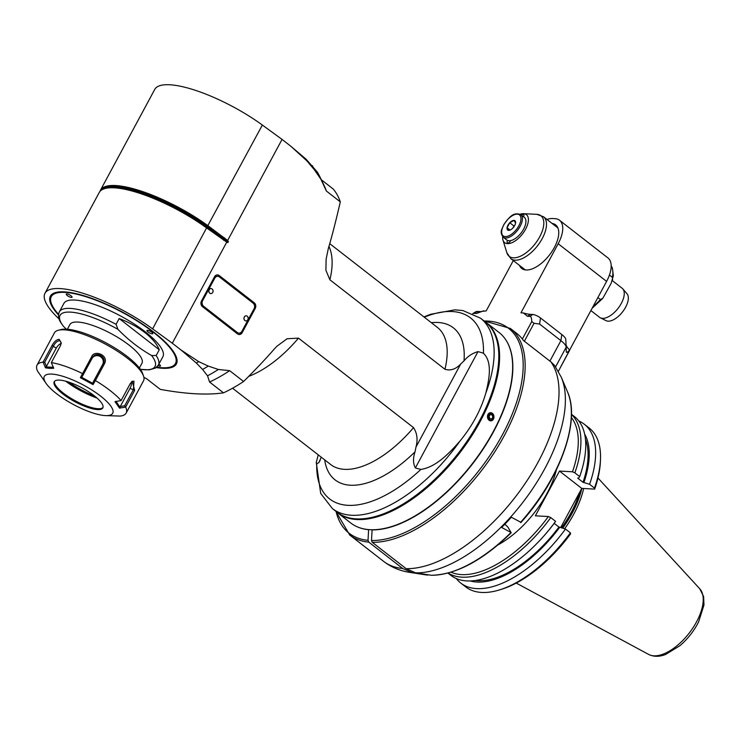 <?xml version="1.0" encoding="UTF-8"?>
<svg xmlns="http://www.w3.org/2000/svg" width="741" height="741" viewBox="0 0 741 741"><rect width="100%" height="100%" fill="white"/><g stroke="black" fill="none" stroke-linecap="round" stroke-linejoin="round"><path stroke-width="1.11" d="M428.594 574.877L412.181 572.673L402.659 568.477L368.777 542.125L368.027 540.319L368.61 529.611M372.112 529.769L371.5 540.513L372.251 542.319L406.133 568.671L415.664 572.858L431.299 575.275C455.993 574.701 482.613 560.557 511.16 532.844M415.664 572.858A128.156 63.207 -52.1 0 0 525.434 498.952A128.156 63.207 -52.1 0 0 561.27 377.215L554.62 365.498L550.971 361.923L523.461 340.527A130.833 64.532 127.9 0 0 516.699 333.385L510.327 328.43L483.882 320.816M372.038 529.898A120.616 59.493 -52.1 0 0 479.807 454.001A120.616 59.493 -52.1 0 0 505.001 338.711M504.834 524.22L507.918 527.12L511.086 532.52L501.638 527.472A127.693 62.985 127.9 0 0 511.336 517.227L520.784 522.266M511.086 532.52L510.762 532.723A120.144 59.261 127.9 0 1 431.105 575.266M358.348 527.286A120.616 59.493 -52.1 0 0 368.564 529.704M456.299 578.564A100.6 49.619 -52.1 0 0 460.754 583.056A100.6 49.619 -52.1 0 0 565.494 529.037L558.936 527.046L554.175 523.341M470.34 580.972A94.904 46.813 -52.1 0 0 559.881 527.092M570.385 532.844A100.6 49.619 127.9 0 1 498.749 590.132L500.703 589.549A98.581 48.628 127.9 0 0 570.589 533.853A3779.73 1057.444 -151.3 0 0 570.385 532.844L565.494 529.037M555.593 521.34A100.6 49.619 127.9 0 1 539.448 540.81L540.189 540.022A94.904 46.813 127.9 0 0 554.49 522.905L555.593 521.34L550.767 517.588A3788.835 1040.54 -151.8 0 0 548.386 516.533L535.382 515.819L559.474 471.063L572.487 471.785A98.738 48.702 -52.1 0 0 571.348 417.47M558.936 527.046A93.31 46.025 127.9 0 1 475.49 580.509M539.448 540.81A100.6 49.619 127.9 0 1 450.852 575.349L447.925 573.08M448.083 573.034A100.6 49.619 -52.1 0 0 550.767 517.588M451.028 572.2A98.738 48.702 -52.1 0 0 548.386 516.533M556.445 469.738A71.395 35.216 127.9 0 1 546.988 493.413A71.395 35.216 127.9 0 1 498.017 544.867M559.474 471.063L581.759 488.393L560.761 527.397M572.487 471.785A3788.835 1091.326 28.4 0 1 574.859 472.841L579.684 476.593L578.591 478.158L577.647 478.112L583.028 482.298L589.586 484.29A100.6 49.619 -52.1 0 0 584.269 424.213L589.16 428.02A100.6 49.619 127.9 0 1 600.488 459.3L600.405 461.337A98.581 48.628 127.9 0 1 594.68 489.106L581.759 488.393M564.661 528.75A71.395 35.216 -52.1 0 0 573.729 514.208A71.395 35.216 -52.1 0 0 583.667 488.504M589.586 484.29L594.477 488.097A3779.73 1069.3 27.9 0 1 594.68 489.106M574.859 472.841A100.6 49.619 -52.1 0 0 571.441 414.404M571.441 414.247L574.368 416.516A100.6 49.619 127.9 0 1 579.684 476.593M585.436 439.126A93.31 46.025 127.9 0 1 583.028 482.298M583.973 482.345A94.904 46.813 -52.1 0 0 584.612 434.022M584.269 424.213A100.6 49.619 -52.1 0 0 578.823 420.999M600.488 459.3A100.6 49.619 127.9 0 1 594.477 488.097M498.749 590.132A100.6 49.619 127.9 0 1 465.644 586.863L460.754 583.056M523.396 312.961L527.472 316.268L530.482 314.36A25.555 7.188 -151.7 0 1 523.396 312.961L520.969 312.822L558.168 243.733A28.621 14.116 -52.1 0 0 559.511 220.253L607.935 257.914A28.621 14.116 127.9 0 1 606.601 281.395L569.616 350.076M566.078 344.973A25.574 7.197 -151.7 0 0 569.616 350.048L558.371 371.315M472.804 313.563L476.194 311.581A6.132 1.723 28.3 0 1 477.167 311.433L479.483 311.563A25.555 7.188 -151.7 0 0 483.401 310.998M482.975 311.248L486.189 310.914L513.291 260.582M559.511 220.253A28.621 14.116 -52.1 0 0 554.963 218.66L552.638 218.53A28.621 14.116 -52.1 0 0 546.978 219.447M530.482 314.36L532.798 314.49A6.132 1.723 28.3 0 1 540.485 317.954L561.808 334.543A12.264 3.455 28.3 0 1 565.781 339.369A12.264 3.455 28.3 0 1 565.781 339.424L566.189 347.029M569.616 350.048C567.356 352.503 566.254 353.022 566.3 351.605L566.3 351.679M522.359 339.045L531.751 321.603L534.039 323.28L539.587 324.067L560.909 340.647A16.358 4.603 28.3 0 1 566.198 347.094A16.358 4.603 28.3 0 1 566.198 347.159L566.3 351.605M531.751 321.603C531.695 317.954 531.038 316.212 529.787 316.388L527.472 316.268M483.753 310.775L476.472 313.462L474.147 313.332L477.167 311.433M472.888 313.6L474.147 313.332M552.101 223.43A27.602 13.616 127.9 0 1 555.63 224.884A27.602 13.616 127.9 0 1 552.064 251.338A27.602 13.616 127.9 0 1 526.129 269.983A27.602 13.616 127.9 0 1 521.747 268.455A27.602 13.616 127.9 0 1 519.478 265.389M502.676 236.703A17.719 8.744 -52.1 0 0 502.982 240.121A17.719 8.744 -52.1 0 0 522.405 234.054A17.719 8.744 -52.1 0 0 523.591 213.677A17.719 8.744 -52.1 0 0 523.544 213.677A17.719 8.744 -52.1 0 0 520.163 214.214M520.803 214.631L524.313 217.354A14.311 7.058 127.9 0 1 523.637 229.099A14.311 7.058 127.9 0 1 510.623 240.621A2.658 1.315 127.9 0 1 507.381 242.844A2.658 1.315 127.9 0 1 507.511 240.658A2.658 1.315 127.9 0 1 507.622 240.455A14.311 7.058 127.9 0 1 506.742 239.954L503.232 237.222A14.311 7.058 -52.1 0 0 520.126 226.376A14.311 7.058 -52.1 0 0 520.803 214.631C512.8 211.537 508.715 218.262 503.982 224.319C502.157 229.441 499.11 231.47 503.232 237.222M521.516 215.186A2.658 1.315 127.9 0 1 523.665 214.464A2.658 1.315 127.9 0 1 523.498 216.724M510.623 240.621A14.311 7.058 127.9 0 1 507.622 240.455M510.095 230.062L507.076 227.709A5.9 2.908 127.9 0 1 509.762 222.726A5.9 2.908 127.9 0 1 513.995 220.392A5.9 2.908 127.9 0 1 515.597 222.559A5.9 2.908 127.9 0 1 515.551 223.041A5.9 2.908 127.9 0 1 512.865 228.033A5.9 2.908 127.9 0 1 509.632 230.229A5.9 2.908 127.9 0 1 508.632 230.368A5.9 2.908 127.9 0 1 507.076 227.709L509.762 222.726L513.967 226.005L512.883 228.015M514.615 225.644L513.967 226.005M509.762 222.726L513.995 220.392L515.551 223.041M509.891 230.145L508.632 230.368L507.076 227.709M611.177 265.88L612.362 267.946L613.344 275.652L611.186 283.238L602.803 298.327L600.423 299.521L597.894 297.558M612.603 279.848L612.372 277.338A29.64 14.616 -52.1 0 0 611.177 265.991M609.435 275.05L612.372 277.338M590.892 310.572L599.589 317.333A18.395 9.077 -52.1 0 0 600.367 317.815A18.395 9.077 -52.1 0 0 602.516 318.352A18.395 9.077 -52.1 0 0 619.291 306.681A18.395 9.077 -52.1 0 0 622.838 288.916A18.395 9.077 -52.1 0 0 622.181 288.286L612.362 280.654M600.367 317.815L606.11 320.668A17.108 8.438 -52.1 0 0 608.111 321.168A17.108 8.438 -52.1 0 0 623.718 310.312A17.108 8.438 -52.1 0 0 627.016 293.779L622.838 288.916M483.919 320.844A120.718 59.539 127.9 0 1 485.92 322.261L498.98 332.422A120.718 59.539 127.9 0 1 471.878 464.264A120.718 59.539 127.9 0 1 350.771 523.007L337.72 512.855A120.718 59.539 127.9 0 1 335.849 511.271M485.92 322.261A120.718 59.539 127.9 0 1 458.818 454.113A120.718 59.539 127.9 0 1 337.72 512.855M337.433 512.494A120.616 59.493 -52.1 0 0 337.776 512.772A120.616 59.493 -52.1 0 0 458.781 454.076A120.616 59.493 -52.1 0 0 485.855 322.344A120.616 59.493 -52.1 0 0 485.503 322.076A120.616 59.493 -52.1 0 1 485.855 322.344L485.855 322.344A120.616 59.493 -52.1 0 1 473.082 433.596A120.616 59.493 -52.1 0 1 363.118 519.404A120.616 59.493 -52.1 0 1 337.776 512.772A120.616 59.493 -52.1 0 1 337.433 512.494M44.988 293.241L99.238 192.484A77.685 21.86 28.3 0 1 105.287 188.455A77.685 21.86 28.3 0 1 206.869 228.108L226.737 242.14L172.31 343.222L152.618 328.865A77.685 21.86 -151.7 0 0 44.988 293.241A77.685 21.86 -151.7 0 0 59.085 318.954M143.902 377.428L146.347 378.54L160.26 389.358C185.908 394.073 206.98 395.231 223.486 392.841L209.573 382.023A132.88 65.541 -52.1 0 0 229.673 370.676L218.373 369.472L208.258 366.082L198.708 361.617L181.11 350.067L196.356 363.034L202.58 369.463L207.545 375.826L209.573 382.023M172.31 343.222L181.11 350.067M58.502 314.953A71.553 20.127 28.3 0 1 55.955 292.445A71.553 20.127 28.3 0 1 153.952 332.301A71.553 20.127 28.3 0 1 176.414 357.301A71.553 20.127 28.3 0 1 156.221 367.564M324.688 459.865A96.321 47.507 -52.1 0 0 415.016 451.843L415.979 447.073C417.952 439.626 417.137 433.142 413.534 427.613L298.475 338.137L287.137 338.739L276.995 346.167L273.957 349.382C266.575 357.968 256.451 368.675 243.585 381.495L229.673 370.676M306.83 160.816A143.096 70.58 -52.1 0 0 306.098 159.222L290.852 146.255L306.83 160.816L314.128 169.448L320.853 179.155L326.401 191.048L340.304 201.867C335.849 221.216 331.866 236.703 328.374 248.309L326.114 259.211L325.901 270.28L329.884 279.792L444.943 369.268C450.621 370.954 455.872 369.194 460.726 363.979L415.979 447.073M290.852 146.255L282.052 139.41L227.626 240.492L208.101 225.81A77.685 21.86 -151.7 0 0 100.48 190.187A77.685 21.86 -151.7 0 0 99.979 191.4M226.737 242.14L227.876 242.548L228.395 241.566L227.626 240.492M202.432 306.617L237.528 333.904A4.085 3.362 -86.9 0 0 239.167 334.534A4.085 3.362 -86.9 0 0 242.196 332.635L255.219 308.451A4.085 3.362 -86.9 0 0 254.265 302.81L219.169 275.522A4.085 3.362 -86.9 0 0 217.539 274.892A4.085 3.362 -86.9 0 0 214.51 276.791L201.487 300.976A4.085 3.362 -86.9 0 0 202.432 306.617M100.48 190.187L154.73 89.429A77.685 21.86 28.3 0 1 262.36 125.053L282.052 139.41M306.098 159.222L317.287 172.014A137.993 68.061 -52.1 0 1 319.408 175.849A137.993 68.061 -52.1 0 1 320.853 179.155M340.304 201.867A132.88 65.541 127.9 0 0 333.228 189.029L321.307 179.757M326.401 191.048A132.88 65.541 -52.1 0 0 324.317 185.954L319.408 175.849M314.128 169.448A141.059 69.571 -52.1 0 0 312.322 165.651M485.772 393.249A120.616 59.493 -52.1 0 0 480.501 318.185L485.151 321.798A120.616 59.493 127.9 0 1 458.077 453.529A120.616 59.493 127.9 0 1 337.081 512.226L332.422 508.604A120.616 59.493 -52.1 0 0 460.142 440.858C472.304 425.982 480.844 410.116 485.772 393.249C489.208 379.531 492.635 362.099 483.447 353.225A199.357 148.524 -42.6 0 0 478.001 351.623C472.434 353.188 467.766 356.273 463.996 360.876L460.726 363.979M318.241 454.844L316.259 462.449L316.759 463.671A199.357 36.281 -58.6 0 0 318.843 462.662L321.27 457.206M415.016 451.843C412.932 458.114 413.043 463.486 415.358 467.969A199.357 148.524 -42.6 0 0 420.888 469.405A114.707 56.585 127.9 0 1 316.759 463.671M243.585 381.495A132.88 65.541 127.9 0 1 223.486 392.841M207.545 375.826A137.993 68.061 -52.1 0 0 218.373 369.472M202.58 369.463A141.059 69.571 -52.1 0 0 208.258 366.082M196.356 363.034A143.096 70.58 -52.1 0 0 198.708 361.617M460.142 440.858C449.833 452.677 436.023 467.247 420.888 469.405M493.515 418.952A4.085 3.251 86 0 0 493.46 414.701A4.085 3.251 86 0 0 490.422 412.691A4.085 3.251 86 0 0 487.902 414.58A4.085 3.251 86 0 0 487.958 418.832A4.085 3.251 86 0 0 490.996 420.842A4.085 3.251 86 0 0 493.515 418.952M488.643 414.951A3.372 2.686 86 0 0 490.94 420.119A3.372 2.686 86 0 0 493.293 415.182A3.372 2.686 86 0 0 488.643 414.951M491.913 414.756L492.839 416.84L491.885 418.841L490.005 418.739L489.079 416.655L490.033 414.664L491.913 414.756M238.871 334.497A4.085 3.362 93.1 0 0 241.612 332.598L254.635 308.423A4.085 3.362 93.1 0 0 253.691 302.782L218.595 275.495A4.085 3.362 93.1 0 0 217.252 274.892M217.771 276.3A4.085 3.362 93.1 0 0 214.742 278.199L202.654 300.661A4.085 3.362 93.1 0 0 203.599 306.292L237.296 332.496A4.085 3.362 93.1 0 0 238.926 333.126A4.085 3.362 93.1 0 0 241.955 331.218L254.052 308.765A4.085 3.362 93.1 0 0 253.098 303.134L219.41 276.93A4.085 3.362 93.1 0 0 217.771 276.3L217.196 276.273A4.085 3.362 -86.9 0 0 214.168 278.171L202.071 300.624A4.085 3.362 -86.9 0 0 203.025 306.265L236.712 332.459A4.085 3.362 -86.9 0 0 238.352 333.089A4.085 3.362 -86.9 0 0 238.639 333.089M210.74 293.621A2.556 2.103 -86.9 0 1 211.018 288.518M245.836 320.909A2.556 2.103 -86.9 0 1 246.114 315.814M212.713 292.436A2.556 2.103 93.1 0 0 209.203 289.712A2.556 2.103 93.1 0 0 212.713 292.436M247.809 319.732A2.556 2.103 93.1 0 0 244.298 317A2.556 2.103 93.1 0 0 247.809 319.732M176.302 356.986A71.034 19.988 28.3 0 1 170.643 366.99L169.995 367.156A70.525 19.84 -151.7 0 0 122.793 312.6A70.525 19.84 -151.7 0 0 51.259 303.226A70.525 19.84 -151.7 0 0 58.558 314.36M51.259 303.226L51.046 302.597A71.034 19.988 28.3 0 1 56.279 292.362M156.675 367.193A70.525 19.84 -151.7 0 0 161.816 367.731A70.525 19.84 -151.7 0 0 169.995 367.156M116.078 324.336A56.214 15.82 -151.7 0 0 59.391 311.776L63.893 303.412A56.214 15.82 28.3 0 1 95.515 304.81A56.214 15.82 28.3 0 1 145.264 331.82A56.214 15.82 28.3 0 1 162.881 356.717L158.389 365.081A56.214 15.82 -151.7 0 0 156.175 355.513L151.627 355.532C139.428 348.594 128.193 339.86 117.93 329.328L116.078 324.336L119.181 318.565L159.278 349.752C156.814 343.898 152.016 338.165 144.865 332.561C137.622 326.976 129.064 322.316 119.181 318.565M71.025 295.779A3.27 0.917 28.3 0 1 72.044 297.234A3.27 0.917 28.3 0 1 68.728 296.493A3.27 0.917 28.3 0 1 66.282 294.131A3.27 0.917 28.3 0 1 68.126 294.214A3.27 0.917 28.3 0 1 71.025 295.779M158.889 364.146A3.27 0.917 28.3 0 1 159.463 364.553A3.27 0.917 28.3 0 1 160.482 366.008A3.27 0.917 28.3 0 1 158.028 365.674M151.748 332.181A3.27 0.917 28.3 0 1 152.776 333.626A3.27 0.917 28.3 0 1 149.46 332.885A3.27 0.917 28.3 0 1 147.014 330.523A3.27 0.917 28.3 0 1 148.858 330.606A3.27 0.917 28.3 0 1 151.748 332.181M159.278 349.752L156.175 355.513M66.329 329.171L63.448 326.327A53.945 15.181 28.3 0 1 70.497 312.118A53.945 15.181 28.3 0 1 117.93 329.328M59.391 311.776C57.937 315.073 58.317 318.537 60.521 322.159L63.448 326.327M67.394 329.245L69.95 324.502A40.885 11.504 28.3 0 1 92.949 325.521A40.885 11.504 28.3 0 1 129.129 345.158A40.885 11.504 28.3 0 1 141.948 363.266L139.391 368.008M68.644 382.069A38.838 10.93 -151.7 0 0 94.598 396.046A38.838 10.93 -151.7 0 1 68.644 382.069M65.708 381.189A35.855 10.087 -151.7 0 0 96.96 398.019M54.491 381.346A27.602 7.762 -151.7 0 0 54.408 382.236A27.602 7.762 -151.7 0 0 70.895 398.288A27.602 7.762 -151.7 0 0 97.923 408.708A27.602 7.762 -151.7 0 0 102.304 408.032A27.602 7.762 -151.7 0 0 102.99 407.467M59.558 380.105A27.602 7.762 -151.7 0 0 54.213 381.754A27.602 7.762 -151.7 0 0 74.832 401.678A27.602 7.762 -151.7 0 0 102.814 407.921A27.602 7.762 -151.7 0 0 88.54 391.739A27.602 7.762 -151.7 0 0 59.558 380.105M105.185 415.581A38.838 10.93 -151.7 0 0 105.342 415.59A38.838 10.93 -151.7 0 0 104.527 399.362A38.838 10.93 -151.7 0 0 60.41 375.604A38.838 10.93 -151.7 0 0 46.424 383.866A38.838 10.93 -151.7 0 0 105.185 415.581M143.541 376.095A50.592 14.236 -151.7 0 0 111.057 347.297A50.592 14.236 -151.7 0 0 64.226 329.819A50.592 14.236 -151.7 0 0 58.363 330.236L60.929 329.578A48.554 13.662 -151.7 0 1 106.38 343.083A48.554 13.662 -151.7 0 1 142.67 373.594L143.541 376.095A50.592 14.236 -151.7 0 1 143.522 380.828L126.146 413.089A50.592 14.236 -151.7 0 1 120.116 416.072L105.342 415.59M126.146 413.089A50.592 14.236 -151.7 0 0 125.646 407.087L119.486 408.115L114.985 401.65L121.098 400.566A50.592 14.236 -151.7 0 0 95.404 380.578L93.06 384.607L80.352 377.688L82.575 373.603A50.592 14.236 -151.7 0 0 51.361 362.599L53.713 368.305L49.452 368.351L45.507 367.851L43.08 362.145L52.083 345.426C54.204 341.647 56.548 339.61 59.113 339.322L61.318 342.99L60.364 345.88L51.361 362.599M46.424 383.866L37.55 371.121A50.592 14.236 28.3 0 1 37.05 365.118A50.592 14.236 28.3 0 1 43.08 362.145M131.833 381.559L133.964 381.161L133.436 389.544L124.701 405.772L120.246 406.54L119.486 408.115M124.701 405.772L125.553 407.068M120.144 407.328L115.957 401.316M120.246 406.54L130.036 388.349A6.132 2.862 109.4 0 0 131.444 381.948M121.098 400.566L130.101 383.838L132.231 381.226L134.649 390.368L125.646 407.087M58.363 330.236A50.592 14.236 -151.7 0 0 54.426 332.857L37.05 365.118M82.575 373.603L91.578 356.875C94.153 349.298 109.251 355.198 104.407 363.859L95.404 380.578M61.244 343.398A6.132 3.029 -52.1 0 0 56.242 348.177L46.442 366.369L44.701 362.219L53.435 346.001C55.223 342.768 57.187 341.008 59.345 340.73L60.364 341.101L61.244 343.472M53.454 367.295L45.831 366.878L45.507 367.851M46.442 366.369L45.831 366.878M44.701 362.219L43.145 362.219M93.06 384.607L93.07 383.514L81.269 377.095L82.066 376.845L92.458 357.681C95.802 350.688 107.241 356.893 103.231 363.544L94.496 379.762L95.311 380.596M93.07 383.514L92.838 382.717L102.629 364.526A6.132 5.882 31.6 0 0 92.329 357.931M94.496 379.762L92.838 382.717M81.269 377.095L80.352 377.688M83.724 373.899L82.612 373.686M91.578 356.875L92.625 357.403M402.659 568.477A130.833 64.532 127.9 0 1 383.588 561.345L349.706 534.993A130.833 64.532 -52.1 0 0 368.777 542.125M372.251 542.319A130.833 64.532 -52.1 0 0 494.266 452.584A130.833 64.532 -52.1 0 0 510.327 328.43M550.971 361.923A130.833 64.532 127.9 0 1 522.664 487.087A130.833 64.532 127.9 0 1 406.133 568.671M427.631 575.072A120.144 59.261 127.9 0 1 425.251 574.775L409.532 572.339A128.156 63.207 -52.1 0 0 412.181 572.673M368.027 540.319A129.814 64.032 127.9 0 1 336.081 511.485M484.188 321.02A129.814 64.032 127.9 0 1 504.491 430.836A129.814 64.032 127.9 0 1 371.5 540.513M561.27 377.215L567.504 391.85A120.144 59.261 127.9 0 1 520.46 522.47M561.604 527.694A70.784 34.91 -52.1 0 0 579.619 492.367M580.509 490.718A70.784 34.91 127.9 0 1 562.03 527.842M562.808 528.111A70.895 34.966 -52.1 0 0 572.154 513.198A70.895 34.966 -52.1 0 0 581.861 488.402M597.968 478.001L699.754 588.762A41.746 20.591 127.9 0 1 689.121 633.203A41.746 20.591 127.9 0 1 648.681 654.442L516.255 583.084M569.625 350.382L558.362 371.297M558.168 243.733L606.601 281.395M555.593 366.86L566.198 347.159M561.808 334.543L560.909 340.647L549.905 361.089M524.369 341.24L534.039 323.28M539.587 324.067L540.485 317.954M532.798 314.49L529.787 316.388M510.864 258.702A26.574 13.106 -52.1 0 0 515.088 260.174A26.574 13.106 -52.1 0 0 540.059 242.214A26.574 13.106 -52.1 0 0 543.496 216.743L536.817 214.325A25.75 12.699 127.9 0 1 535.067 243.919A25.75 12.699 127.9 0 1 506.853 252.737L510.864 258.702L525.267 269.9M536.734 214.316A25.75 12.699 127.9 0 1 536.79 214.325L523.544 213.677M518.848 225.792A13.292 6.558 -52.1 0 0 512.781 215.446A13.292 6.558 -52.1 0 0 502.315 234.897A13.292 6.558 -52.1 0 0 518.848 225.792M479.483 311.563L476.472 313.462M600.423 299.521A29.64 14.616 127.9 0 1 593.143 306.385M152.618 328.865L206.832 227.459L223.319 239.482L223.365 240.13M228.395 241.566A25.314 7.123 28.3 0 1 223.847 238.509L223.319 239.482A25.314 7.123 -151.7 0 0 227.876 242.548M105.287 188.455L106.269 188.205A76.897 21.637 28.3 0 1 206.832 227.459L207.35 226.487A76.897 21.637 -151.7 0 0 101.786 189.872M329.884 279.792A86.882 42.858 -52.1 0 0 328.939 246.373M329.726 243.659L437.366 327.374A86.882 42.858 127.9 0 1 444.943 369.268M463.996 360.876A96.321 47.507 -52.1 0 0 431.355 322.687M424.269 317.185A114.707 56.585 127.9 0 1 483.447 353.225M320.242 460.078L318.843 462.662M413.534 427.613A86.882 42.858 127.9 0 1 330.699 464.542L232.554 388.219M248.698 376.382A86.882 42.858 -52.1 0 0 298.475 338.137M415.358 467.969L478.001 351.623M224.597 237.833L223.847 238.509L207.35 226.487L262.36 125.053M218.595 275.495L219.169 275.522M254.265 302.81L253.691 302.782M254.635 308.423L255.219 308.451M242.196 332.635L241.612 332.598M237.296 332.496L236.712 332.459M203.025 306.265L203.599 306.292M202.654 300.661L202.071 300.624M214.168 278.171L214.742 278.199M151.627 355.532A53.945 15.181 28.3 0 1 140.336 369.277M59.113 339.322L59.345 340.73M52.083 345.426L56.242 348.177M49.452 368.351L49.508 367.332M134.649 390.368L130.036 388.349M104.407 363.859L103.231 363.544L102.629 364.526M409.532 572.339C399.964 570.903 391.322 567.236 383.588 561.345M349.706 534.993L335.803 511.234M567.504 391.85C580.99 421.138 559.557 479.872 520.867 522.572M427.705 575.081L425.251 574.775M699.754 588.762L703.635 596.579L703.95 605.091L698.596 621.931C693.909 631.119 687.667 639.048 679.886 645.717L665.668 654.442C659.444 656.906 653.775 656.906 648.681 654.442M557.899 227.941L543.496 216.743M502.982 240.121L506.853 252.737M565.781 339.369L566.198 347.094M602.803 298.327L592.133 308.256M480.501 318.185L462.921 310.562L454.863 309.84L430.623 314.286L423.926 316.916M332.422 508.604L320.705 493.441L316.259 462.449M238.926 333.126L238.352 333.089M212.398 292.899A2.862 2.862 0 0 0 212.584 289.416M247.494 320.195A2.862 2.862 0 0 0 247.679 316.713M140.373 369.333L149.2 369.842L155.462 368.073L158.389 365.081"/></g></svg>
